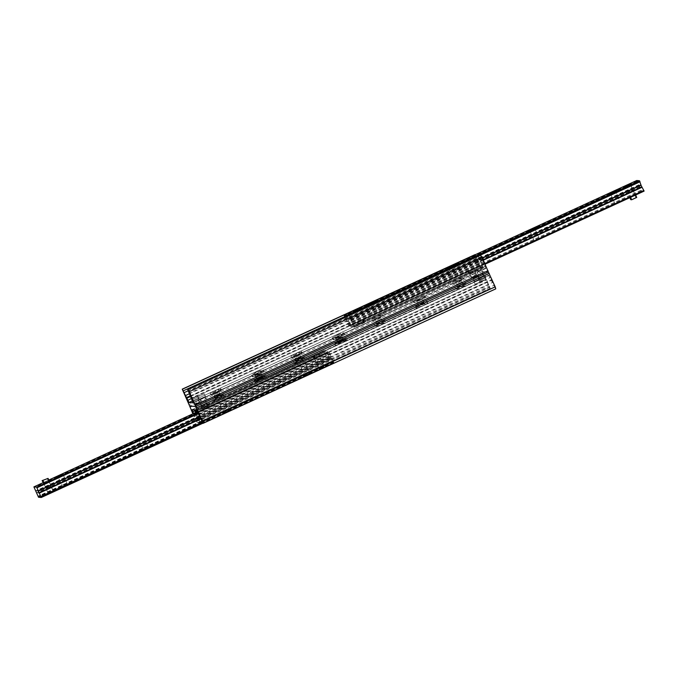 <?xml version="1.0" encoding="UTF-8"?>
<svg xmlns="http://www.w3.org/2000/svg" width="678" height="678" viewBox="0 0 678 678"><rect width="100%" height="100%" fill="white"/><g stroke="black" fill="none" stroke-linecap="round" stroke-linejoin="round"><path stroke-width="0.51" stroke-dasharray="3.39 2.54" d="M425.386 297.244A6.458 0.525 -24 0 0 418.945 299.625A6.458 0.525 -24 0 0 413.682 302.541A6.458 0.525 -24 0 0 417.775 301.252A6.458 0.525 -24 0 0 425.479 297.286A6.458 0.525 -24 0 0 425.386 297.244M416.902 301.142L422.301 298.701L416.902 301.142M417.089 299.727A6.458 0.525 156 0 1 413.004 301.007A6.458 0.525 156 0 1 418.682 297.905A6.458 0.525 156 0 1 424.792 295.752A6.458 0.525 156 0 1 422.58 297.201L336.339 336.83A6.458 0.525 156 0 1 332.254 338.11A6.458 0.525 156 0 1 337.932 335.008A6.458 0.525 156 0 1 344.043 332.864A6.458 0.525 156 0 1 341.831 334.305M417.817 303.185L423.208 300.752L417.817 303.185M344.636 334.356A6.458 0.525 -24 0 0 338.195 336.729A6.458 0.525 -24 0 0 332.932 339.644A6.458 0.525 -24 0 0 337.025 338.364A6.458 0.525 -24 0 0 344.729 334.398A6.458 0.525 -24 0 0 344.636 334.356M336.152 338.246L341.551 335.813L336.152 338.246M337.068 340.297L342.458 337.856L337.068 340.297M475.312 254.682L481.727 267.988L485.448 268.31L422.58 297.201M255.589 373.934A6.458 0.525 156 0 1 251.504 375.222A6.458 0.525 156 0 1 257.182 372.112A6.458 0.525 156 0 1 263.293 369.968A6.458 0.525 156 0 1 261.081 371.417L193.154 402.63M336.339 336.83L261.081 371.417M220.74 388.63A5.78 0.466 156 0 1 220.825 388.664A5.78 0.466 156 0 1 215.731 391.452A5.78 0.466 156 0 1 210.256 393.367A5.78 0.466 156 0 1 214.968 390.757A5.78 0.466 156 0 1 220.74 388.63M301.49 351.526A5.78 0.466 156 0 1 301.574 351.56A5.78 0.466 156 0 1 296.481 354.34A5.78 0.466 156 0 1 291.006 356.264A5.78 0.466 156 0 1 295.718 353.653A5.78 0.466 156 0 1 301.49 351.526M382.239 314.414A5.78 0.466 156 0 1 382.324 314.456A5.78 0.466 156 0 1 377.231 317.236A5.78 0.466 156 0 1 371.756 319.152A5.78 0.466 156 0 1 376.468 316.55A5.78 0.466 156 0 1 382.239 314.414M462.989 277.31A5.78 0.466 156 0 1 463.074 277.344A5.78 0.466 156 0 1 457.981 280.124A5.78 0.466 156 0 1 452.514 282.048A5.78 0.466 156 0 1 457.226 279.438A5.78 0.466 156 0 1 462.989 277.31M197.883 399.283L193.349 401.334L197.883 399.283M204.807 396.757L199.925 398.969L204.807 396.757M481.431 269.488L476.897 271.547L481.431 269.488M474.854 271.861L469.964 274.065L474.854 271.861M263.886 371.459A6.458 0.525 -24 0 0 257.445 373.841A6.458 0.525 -24 0 0 252.182 376.748A6.458 0.525 -24 0 0 256.276 375.468A6.458 0.525 -24 0 0 263.979 371.502A6.458 0.525 -24 0 0 263.886 371.459M255.403 375.358L260.801 372.917L255.403 375.358M256.318 377.4L261.708 374.959L256.318 377.4M485.448 268.31L193.154 402.715M471.6 277.666L476.481 275.454L471.6 277.666M478.524 275.141L483.067 273.09L478.524 275.141M201.561 402.562L206.443 400.359L201.561 402.562M194.976 404.927L199.51 402.876L194.976 404.927M463.676 278.844A5.78 0.466 -24 0 0 457.904 280.972A5.78 0.466 -24 0 0 453.192 283.582A5.78 0.466 -24 0 0 458.659 281.658A5.78 0.466 -24 0 0 463.752 278.878A5.78 0.466 -24 0 0 463.676 278.844M455.904 282.412L461.091 280.065L455.904 282.412M456.811 284.455L461.998 282.107L456.811 284.455M382.926 315.948A5.78 0.466 -24 0 0 377.154 318.075A5.78 0.466 -24 0 0 372.442 320.686A5.78 0.466 -24 0 0 377.909 318.77A5.78 0.466 -24 0 0 383.002 315.99A5.78 0.466 -24 0 0 382.926 315.948M375.154 319.524L380.341 317.177L375.154 319.524M376.061 321.567L381.248 319.219L376.061 321.567M302.176 353.052A5.78 0.466 -24 0 0 296.405 355.187A5.78 0.466 -24 0 0 291.693 357.798A5.78 0.466 -24 0 0 297.159 355.874A5.78 0.466 -24 0 0 302.252 353.094A5.78 0.466 -24 0 0 302.176 353.052M294.396 356.628L299.591 354.28L294.362 356.611L295.311 358.67L300.498 356.323L295.269 358.654L300.498 356.323L295.269 358.654L296.176 360.696L301.413 358.365L296.176 360.696M221.418 390.164A5.78 0.466 -24 0 0 215.655 392.291A5.78 0.466 -24 0 0 210.943 394.901A5.78 0.466 -24 0 0 216.409 392.977A5.78 0.466 -24 0 0 221.503 390.197A5.78 0.466 -24 0 0 221.418 390.164M213.646 393.732L218.841 391.384L213.646 393.732M214.562 395.783L219.748 393.435L214.562 395.783M195.671 406.503L488.363 272.005L482.363 271.48L474.931 254.648M485.609 268.327L483.431 261.589L480.431 255.114M254.097 380.883A6.458 0.525 156 0 1 254.004 380.841A6.458 0.525 156 0 1 259.691 377.739A6.458 0.525 156 0 1 265.801 375.595A6.458 0.525 156 0 1 263.581 377.036A6.458 0.525 156 0 1 254.097 380.883M262.572 376.985L257.182 379.426L262.572 376.985M264.267 378.57A6.458 0.525 -24 0 0 266.479 377.121A6.458 0.525 -24 0 0 260.369 379.273A6.458 0.525 -24 0 0 254.682 382.375A6.458 0.525 -24 0 0 258.776 381.095L345.017 341.466A6.458 0.525 -24 0 0 347.229 340.017A6.458 0.525 -24 0 0 341.119 342.161A6.458 0.525 -24 0 0 335.441 345.272A6.458 0.525 -24 0 0 339.525 343.983M261.666 374.942L256.276 377.383L261.666 374.942M334.847 343.78A6.458 0.525 156 0 1 334.754 343.738A6.458 0.525 156 0 1 340.441 340.627A6.458 0.525 156 0 1 346.551 338.483A6.458 0.525 156 0 1 344.331 339.932A6.458 0.525 156 0 1 334.847 343.78M343.322 339.881L337.932 342.322L343.322 339.881M342.415 337.839L337.025 340.271L342.415 337.839M196.035 409.927L258.776 381.095M488.363 272.005L482.363 271.48L482.711 272.793L489.999 288.362L484.889 275.149L488.592 275.217L495.737 288.862M425.767 304.354A6.458 0.525 -24 0 0 427.979 302.913A6.458 0.525 -24 0 0 421.869 305.058A6.458 0.525 -24 0 0 416.19 308.159A6.458 0.525 -24 0 0 420.275 306.88L488.635 275.471M345.017 341.466L420.275 306.88M455.777 289.243A5.78 0.466 -24 0 0 461.549 287.108A5.78 0.466 -24 0 0 466.261 284.506A5.78 0.466 -24 0 0 460.794 286.421A5.78 0.466 -24 0 0 455.692 289.201A5.78 0.466 -24 0 0 455.777 289.243M375.027 326.347A5.78 0.466 -24 0 0 380.799 324.22A5.78 0.466 -24 0 0 385.511 321.609A5.78 0.466 -24 0 0 380.044 323.533A5.78 0.466 -24 0 0 374.942 326.313A5.78 0.466 -24 0 0 375.027 326.347M294.277 363.459A5.78 0.466 -24 0 0 300.049 361.323A5.78 0.466 -24 0 0 304.761 358.713A5.78 0.466 -24 0 0 299.295 360.637A5.78 0.466 -24 0 0 294.193 363.416A5.78 0.466 -24 0 0 294.277 363.459M213.528 400.562A5.78 0.466 -24 0 0 219.299 398.435A5.78 0.466 -24 0 0 224.011 395.825A5.78 0.466 -24 0 0 218.536 397.74A5.78 0.466 -24 0 0 213.443 400.529A5.78 0.466 -24 0 0 213.528 400.562M479.193 278.633L483.728 276.582L479.193 278.633L477.566 275.039L482.134 273.005L477.566 275.039M474.676 281.37L479.558 279.158L474.676 281.37M197.493 408.588L202.027 406.537L197.493 408.588M201.671 406.012L206.553 403.8L201.671 406.012M415.597 306.668A6.458 0.525 156 0 1 415.504 306.626A6.458 0.525 156 0 1 421.191 303.524A6.458 0.525 156 0 1 427.301 301.379A6.458 0.525 156 0 1 425.081 302.82A6.458 0.525 156 0 1 415.597 306.668M424.072 302.769L418.682 305.21L424.072 302.769M423.165 300.727L417.775 303.168L423.165 300.727M196.069 409.995L488.796 275.48M204.917 400.206L200.035 402.418L204.917 400.206M200.4 402.944L195.866 404.995L200.4 402.944M477.922 275.565L473.041 277.777L477.922 275.565M212.85 399.028A5.78 0.466 156 0 1 212.765 398.995A5.78 0.466 156 0 1 217.858 396.206A5.78 0.466 156 0 1 223.325 394.291A5.78 0.466 156 0 1 218.613 396.901A5.78 0.466 156 0 1 212.85 399.028M220.621 395.46L215.426 397.808L220.621 395.46M219.706 393.409L214.519 395.757L219.706 393.409M293.599 361.925A5.78 0.466 156 0 1 293.515 361.882A5.78 0.466 156 0 1 298.608 359.103A5.78 0.466 156 0 1 304.075 357.179A5.78 0.466 156 0 1 299.362 359.789A5.78 0.466 156 0 1 293.599 361.925M374.349 324.813A5.78 0.466 156 0 1 374.264 324.779A5.78 0.466 156 0 1 379.358 321.999A5.78 0.466 156 0 1 384.824 320.075A5.78 0.466 156 0 1 380.112 322.686A5.78 0.466 156 0 1 374.349 324.813M382.121 321.245L376.926 323.592L382.121 321.245M381.206 319.202L376.019 321.55L381.206 319.202M455.099 287.709A5.78 0.466 156 0 1 455.014 287.667A5.78 0.466 156 0 1 460.108 284.887A5.78 0.466 156 0 1 465.574 282.972A5.78 0.466 156 0 1 460.862 285.582A5.78 0.466 156 0 1 455.099 287.709M462.871 284.133L457.675 286.48L462.871 284.133M461.955 282.09L456.769 284.438L461.955 282.09M192.899 413.826L196.001 420.792L197.561 422.894L193.561 413.521M192.171 409.656L484.914 275.141L192.196 409.656M314.448 358.493L319.033 356.128L319.957 356.213L314.448 358.493M319.067 368.866L324.152 366.561L319.067 368.866M320.609 361.476C318.541 360.806 317.414 361.408 317.228 363.289C318.804 363.645 319.931 363.035 320.609 361.476M48.35 493.152L53.172 490.745L48.053 493.042L43.714 483.312L48.841 481.033L43.756 483.329M48.375 493.711L53.469 491.406L48.375 493.711M48.053 486.643L49.138 486.143M69.156 483.931L61.02 487.584L69.156 483.931M66.902 483.075L61.935 485.355L66.902 483.075L69.198 483.939M149.906 446.827L141.77 450.472L149.906 446.827M147.651 445.963L142.651 448.226L147.651 445.963M230.656 409.715L222.52 413.368L230.656 409.715M228.401 408.859L223.401 411.122L228.401 408.859M219.519 402.342L224.52 400.079L219.519 402.342M311.405 372.612L303.269 376.256L311.405 372.612M309.151 371.747L304.185 374.027L309.151 371.747L311.448 372.62M300.269 365.23L305.269 362.967L300.269 365.23M329.347 352.611L333.974 362.993L331.245 362.755L326.626 352.374L329.347 352.611L197.951 412.995M630.032 197.061L635.54 194.781L634.616 194.696L630.032 197.061M629.879 190.408L630.972 189.908M357.67 321.753L363.239 319.448L362.171 319.431L357.687 321.762M355.891 316.389C357.662 317.041 358.789 316.431 359.264 314.575C357.374 314.202 356.255 314.804 355.891 316.389M373.815 303.973L368.807 306.227L373.815 303.973M372.764 315.05L377.773 312.787L372.764 315.05M454.565 266.861L449.556 269.124L454.565 266.861M453.514 277.946L458.523 275.683L453.514 277.946L449.556 269.124L447.302 268.276M535.315 229.757L530.306 232.02L535.315 229.757M534.264 240.834L539.273 238.571L534.264 240.834M616.065 192.645L611.056 194.908L616.065 192.645M615.014 203.731L620.023 201.468L615.014 203.731M347.28 316.295L348.331 319.787L351.382 325.618L348.653 325.389L345.136 317.279M644.092 191.111L641.371 190.874L636.744 180.501M348.339 319.779L641.024 185.289M351.382 325.618L485.101 264.174L351.382 325.618M479.397 268.183L480.227 267.7L479.651 266.429L478.829 266.903L479.397 268.183L468.634 273.302L470.702 273.497L482.177 268.429L481.609 267.149L354.425 325.593L354.992 326.864L354.17 327.347L353.602 326.067M481.609 267.149L470.134 272.217L468.1 272.039L478.829 266.903M475.117 256.648L473.125 255.953L475.117 256.648L479.651 266.429M350.458 325.796L351.026 327.076L352.221 326.626L351.653 325.347L350.458 325.796L350.034 325.271L479.236 265.895M351.653 325.347L363.12 320.279L365.162 320.457L354.425 325.593M482.804 266.7L483.372 267.979L482.177 268.429M477.507 256.454L478.88 256.979L482.914 266.708L353.704 326.076L349.45 316.329L350.204 314.956M478.88 256.979L483.372 267.979M354.992 326.864L365.764 321.745L363.688 321.558L352.221 326.626M349.916 315.084L349.45 316.329M354.17 327.347L349.679 316.346M478.651 256.954L476.897 256.284M473.354 255.979L346.348 314.211L345.916 316.016L346.577 314.236M345.916 316.016L350.034 325.271M473.125 255.953L346.348 314.211M345.678 315.999L351.026 327.076M480.227 267.7L474.88 256.623M195.984 409.944L194.967 409.893M199.171 411.097L198.349 411.571L197.773 410.3L198.603 409.817L199.171 411.097L209.9 405.961L207.866 405.783L196.815 410.656M195.823 409.571L207.298 404.503L209.333 404.681L198.603 409.817M324.398 351.933L323.83 350.653L323.008 351.136L323.576 352.407L195.086 411.292L324.296 351.924L324.431 352.424L197.001 410.978M323.576 352.407L312.838 357.543L314.88 357.721L326.347 352.653L325.779 351.374L326.974 350.924L327.542 352.204L326.347 352.653M332.084 361.984L331.423 363.764L332.084 361.984L327.542 352.204M198.349 411.571L198.764 412.105L327.966 352.73M331.423 363.764L204.875 422.047L202.883 421.352L198.764 412.105M203.12 421.377L197.773 410.3M325.779 351.374L314.312 356.442L312.236 356.255L323.008 351.136M326.974 350.924L332.322 362.001M202.883 421.352L204.646 422.021M199.12 421.021L201.103 421.716L199.12 421.021L195.4 412.673M201.103 421.716L327.881 363.459L328.322 361.654L327.881 363.459M328.55 361.671L324.431 352.424M199.349 421.046L195.586 412.588M200.874 421.699L327.652 363.433M328.322 361.654L323.83 350.653M331.652 363.789L204.875 422.047M191.467 398.418L197.281 396.071L191.306 398.766M191.772 399.613A28.069 27.679 95 0 0 197.645 396.893L197.137 395.977L191.433 398.842M197.281 396.071L197.645 396.893M191.493 398.486L196.993 395.96M192.552 401.69L198.662 398.927L192.883 401.664M191.637 398.8L197.434 396.088L198.705 398.952M197.798 396.901A28.069 27.679 -85 0 1 191.798 399.664M197.137 395.977L191.543 398.545M199.476 402.122L194.391 404.427L199.476 402.122M199.307 402.571L194.849 404.605L199.307 402.571M198.154 399.156L193.069 401.461L198.154 399.156M479.939 281.946L485.533 279.378M485.279 278.26A28.069 27.679 95 0 0 479.278 281.014L480.083 281.955L485.677 279.412L485.279 278.26L485.643 279.073M478.363 278.972L484.516 276.234L478.363 278.972L479.278 281.014M484.516 276.234L485.795 279.116L479.787 281.845M479.422 281.031A28.069 27.679 -85 0 1 485.431 278.268M480.083 281.955L485.677 279.387M477.6 275.793L482.685 273.497L477.6 275.793M477.77 275.353L482.228 273.31L477.77 275.353M478.922 278.76L484.007 276.463L478.922 278.76M353.365 312.05L358.433 309.744L353.365 312.05M353.475 311.753L358.128 309.617L353.475 311.753M358.34 324.406L364.417 322.101L358.34 324.406L357.153 321.753M358.221 321.77L359.399 324.423M363.239 319.448L364.417 322.101M362.171 319.431L363.357 322.084M625.701 187.348L630.794 185.043L625.701 187.348M625.819 187.052L630.481 184.924L625.819 187.052M629.565 197.018L629.854 197.662M636.718 197.434L630.752 199.679M634.616 194.696L635.795 197.357M323.821 365.883L318.728 368.179L323.821 365.883M323.711 366.179L319.041 368.307L323.711 366.179M317.846 353.475L318.77 353.552L313.728 355.874L312.804 355.789L317.846 353.475L319.033 356.128M319.957 356.213L318.77 353.552M314.914 358.526L313.728 355.874M313.982 358.45L312.804 355.789M53.053 491.058L48.841 481.033L53.469 491.406M43.299 483.295L49.265 481.058M48.341 480.973L47.155 478.312M474.1 281.65L480.168 278.887L474.1 281.65M474.6 281.412L479.66 279.116L474.6 281.412M475.236 284.201L481.312 281.446L475.236 284.201M473.142 278.149L478.202 275.844L473.142 278.149M475.456 271.581L469.354 274.344L475.456 271.581M474.947 271.81L469.862 274.115L474.947 271.81M474.32 269.022L468.21 271.785L474.32 269.022M476.405 275.082L471.32 277.387L476.405 275.082M201.061 406.291L207.171 403.529L201.061 406.291M201.569 406.054L206.654 403.757L201.569 406.054M202.197 408.842L208.307 406.088L202.197 408.842M200.112 402.791L205.197 400.486L200.112 402.791M205.417 396.477L199.307 399.24L205.417 396.477M204.909 396.715L199.824 399.011L204.909 396.715M204.273 393.926L198.171 396.689L204.273 393.926M206.366 399.986L201.281 402.283L206.366 399.986M215.341 392.477A5.331 0.432 156 0 1 221.096 390.384A5.331 0.432 156 0 1 216.401 392.943A5.331 0.432 156 0 1 211.35 394.723A5.331 0.432 156 0 1 215.341 392.477M215.765 392.511L218.791 391.409L215.765 392.511M217.13 395.579L220.155 394.477L217.13 395.579M216.96 395.562L221.096 394.054L217.714 395.901L214.078 397.181L216.96 395.562M218.604 398.952L221.774 397.808L218.604 398.952M263.598 376.892A5.331 0.432 -24 0 0 264.776 376.044A5.331 0.432 -24 0 0 259.725 377.824A5.331 0.432 -24 0 0 255.03 380.383A5.331 0.432 -24 0 0 258.284 379.375A5.331 0.432 -24 0 0 263.598 376.892M261.844 377.519L257.335 379.358L261.844 377.519M260.479 374.451L255.97 376.29L260.479 374.451M261.2 374.197L258.411 374.866L255.03 376.705L261.2 374.197M259.064 371.044L254.352 372.959L259.064 371.044M296.091 355.365A5.331 0.432 156 0 1 301.846 353.272A5.331 0.432 156 0 1 297.15 355.84A5.331 0.432 156 0 1 292.099 357.611A5.331 0.432 156 0 1 296.091 355.365M296.515 355.408L299.54 354.306L296.515 355.408M297.879 358.467L300.905 357.374L297.879 358.467M297.71 358.459L301.846 356.95L298.464 358.798L294.837 360.077L297.71 358.459M299.354 361.84L302.524 360.696L297.167 363.086L299.354 361.84M344.348 339.788A5.331 0.432 -24 0 0 345.526 338.941A5.331 0.432 -24 0 0 340.475 340.712A5.331 0.432 -24 0 0 335.779 343.28A5.331 0.432 -24 0 0 339.042 342.271A5.331 0.432 -24 0 0 344.348 339.788M342.593 340.415L338.085 342.254L342.593 340.415M341.229 337.347L336.72 339.186L341.229 337.347M341.949 337.093L339.161 337.754L335.779 339.602L341.949 337.093M339.814 333.94L335.101 335.856L339.814 333.94M481.727 267.988L192.255 401.012M481.524 270.132L188.806 404.647M482.363 271.48L189.628 405.995M475.524 256.64L182.797 391.155M476.117 256.276L344.763 316.634M476.736 258.182L188.094 390.825M478.041 261.115L189.654 393.638M479.185 263.132L190.586 395.749M479.473 263.725L190.798 396.376M480.448 265.912L191.289 398.791M485.804 268.344L193.128 402.834M485.262 266.335L192.544 400.842M484.287 264.14L191.569 398.656M484.067 263.564L191.34 398.071M483.431 261.589L190.704 396.096M482.126 258.657L189.399 393.164M481.016 256.699L188.298 391.214M189.993 407.3L482.711 272.793M196.001 420.792L488.719 286.286M197.281 422.869L489.999 288.362M490.279 288.379L197.561 422.894L490.27 288.387M196.984 421.301L489.702 286.786M195.874 419.343L488.601 284.836M194.569 416.411L487.296 281.904M193.933 414.436L486.66 279.929M193.713 413.86L486.431 279.344M194.62 410.8L485.456 277.158M196.273 410.012L488.991 275.497M197.552 412.088L490.27 277.573M198.527 414.275L491.245 279.76M198.815 414.868L491.542 280.353M199.959 416.885L492.677 282.37M201.264 419.818L493.982 285.302M201.883 421.724L494.601 287.218M202.747 423.352L495.465 288.836M329.694 353.263L198.256 413.665M330.703 356.399L199.781 416.563M330.737 356.738L38.036 491.236M331.466 358.374L200.739 418.445M331.745 358.73L200.908 418.851M333.559 361.942L202.12 422.335M333.678 362.171L202.23 422.572M333.856 362.586L202.451 422.97M333.966 362.993L202.688 423.318L333.974 362.993M331.245 362.755L38.527 497.262M330.991 362.34L38.265 496.847M330.805 361.925L38.087 496.432M330.711 361.688L37.993 496.203M329.703 358.552L36.985 493.067M329.669 358.213L36.968 492.72L329.678 358.213M328.94 356.577L36.222 491.092M328.669 356.221L35.942 490.736M326.847 353.018L34.129 487.524M326.626 352.374L197.4 411.758L326.618 352.382M48.816 480.041L43.028 482.694L48.816 480.032M641.024 190.221L348.306 324.737M641.371 190.874L348.653 325.389M640.015 187.086L347.297 321.601M639.981 186.747L347.272 321.262M639.252 185.119L346.534 319.626M638.981 184.755L346.255 319.27M637.159 181.551L344.441 316.058M637.049 181.314L344.322 315.829M636.862 180.899L344.144 315.414M477.202 256.335L350.026 314.77M480.473 255.106L347.289 316.312M482.295 257.869L348.297 319.448M483.16 259.801L349.06 321.423M483.338 260.199L349.331 321.779M484.829 263.556L351.153 324.982M469.744 271.081L470.312 272.361M479.549 266.42L350.356 325.787M363.51 321.414L364.078 322.694M360.73 321.177L361.306 322.448M482.77 266.208L353.569 325.576M468.1 272.039L468.668 273.319M470.134 272.217L470.702 273.497M472.524 271.319L473.091 272.598M365.162 320.457L365.73 321.736M363.12 320.279L363.688 321.558M483.473 267.988L354.272 327.355M350.924 327.067L480.126 267.691M478.999 265.878L349.797 325.245M353.797 325.593L482.999 266.225M205.476 406.681L204.909 405.402M327.644 352.213L198.451 411.58M317.27 356.823L316.694 355.552M314.49 356.586L313.922 355.306M207.866 405.783L207.298 404.503M209.9 405.961L209.333 404.681M208.256 406.919L207.688 405.639M314.88 357.721L314.312 356.442M312.838 357.543L312.27 356.264M197.874 410.309L327.076 350.933M323.728 350.645L194.806 409.885L323.703 350.645M195.001 411.775L324.203 352.407M328.203 352.755L199.001 412.122M221.096 390.384L221.045 390.274C220.986 388.986 218.977 389.358 215.011 391.367L215.028 391.367C209.621 394.35 211.951 392.52 211.299 394.604A5.331 0.432 -24 0 0 216.35 392.833A5.331 0.432 -24 0 0 221.045 390.274A5.331 0.432 -24 0 0 215.29 392.359A5.331 0.432 -24 0 0 211.299 394.604L211.35 394.723M263.327 378.29L257.479 380.392L263.327 378.29M263.649 377.002A5.331 0.432 156 0 1 258.335 379.485A5.331 0.432 156 0 1 255.081 380.494A5.331 0.432 156 0 1 259.776 377.934A5.331 0.432 156 0 1 264.818 376.163A5.331 0.432 156 0 1 263.649 377.002M301.846 353.272L301.795 353.162C301.735 351.882 299.727 352.246 295.761 354.263L295.778 354.263C290.37 357.247 292.701 355.416 292.049 357.501A5.331 0.432 -24 0 0 297.1 355.73A5.331 0.432 -24 0 0 301.795 353.162A5.331 0.432 -24 0 0 296.04 355.255A5.331 0.432 -24 0 0 292.049 357.501L292.099 357.611M344.077 341.187L338.229 343.28L344.077 341.187M344.399 339.898A5.331 0.432 156 0 1 339.085 342.382A5.331 0.432 156 0 1 335.83 343.39A5.331 0.432 156 0 1 340.526 340.831A5.331 0.432 156 0 1 345.568 339.051A5.331 0.432 156 0 1 344.399 339.898M413.004 301.007L413.682 302.541M424.792 295.752L425.479 297.286M424.123 302.795L422.301 298.701M418.682 305.21L416.86 301.125M332.254 338.11L332.932 339.644M344.043 332.864L344.729 334.398M343.365 339.898L341.551 335.813M337.932 342.322L336.11 338.229M252.182 376.756L251.504 375.222M263.293 369.968L263.979 371.502M262.615 377.002L260.801 372.917M257.182 379.426L255.36 375.341M485.643 268.573L421.589 298.015M418.487 299.439L340.839 335.118M337.737 336.542L260.089 372.222M256.987 373.646L192.925 403.088M476.481 275.454L474.888 271.878M471.557 277.649L469.964 274.065M483.067 273.081L481.473 269.505M478.49 275.124L476.897 271.547M206.443 400.351L204.849 396.774M201.519 402.546L199.925 398.969M199.51 402.876L197.917 399.3M194.933 404.919L193.349 401.334M463.074 277.344L463.752 278.878M452.514 282.048L453.192 283.582M462.913 284.158L461.091 280.065M457.684 286.48L455.862 282.395M382.324 314.456L383.002 315.99M371.756 319.16L372.442 320.686M382.163 321.262L380.341 317.177M376.926 323.592L375.112 319.499M301.574 351.56L302.252 353.094M291.006 356.264L291.693 357.798M301.413 358.365L299.591 354.28M220.825 388.664L221.503 390.197M210.256 393.367L210.943 394.901M220.655 395.477L218.841 391.384M215.426 397.808L213.612 393.715M485.829 268.344L193.111 402.851M266.479 377.121L265.801 375.587M254.682 382.375L254.004 380.841M347.229 340.017L346.551 338.483M335.441 345.272L334.754 343.738M415.504 306.626L416.19 308.159M427.301 301.379L427.979 302.913M195.874 409.732L259.657 380.417M263.301 378.748L340.407 343.314M344.051 341.636L421.157 306.21M424.801 304.532L488.592 275.217M204.959 400.223L206.553 403.8M200.035 402.418L201.629 405.995M200.434 402.961L202.027 406.537M195.866 404.995L197.459 408.571M477.965 275.582L479.558 279.158M473.041 277.777L474.634 281.353M482.134 273.005L483.728 276.582M224.011 395.825L223.325 394.291M213.443 400.529L212.765 398.995M304.761 358.713L304.075 357.179M294.193 363.416L293.515 361.882M385.511 321.609L384.824 320.075M374.942 326.313L374.264 324.779M466.261 284.497L465.574 282.972M455.692 289.201L455.014 287.667M319.041 368.307L314.406 358.467L319.024 368.849M323.745 366.213L319.533 356.187L324.152 366.561M43.714 483.312L48.333 493.694M61.02 487.584L61.901 485.312L57.977 476.532M63.02 474.286L66.944 483.092M141.77 450.472L142.651 448.209M149.948 446.836L147.677 445.971M138.727 439.429L142.651 448.226M143.77 437.183L147.694 445.98M222.52 413.368L223.401 411.097M230.698 409.724L228.427 408.859L224.52 400.079M219.477 402.317L223.401 411.122M303.269 376.256L304.151 373.993L300.227 365.213M305.269 362.967L309.193 371.764M329.661 358.221L36.976 492.711M630.481 184.924L635.116 194.756L630.498 184.382M625.667 187.331L625.37 186.662M358.433 309.744L358.137 309.083M353.306 312.033L353.009 311.363M374.731 301.744L373.849 304.007L377.773 312.787M366.552 305.38L368.824 306.244M372.731 315.033L368.807 306.236M455.48 264.632L454.599 266.903M458.523 275.683L454.599 266.878M536.23 227.528L535.349 229.791M528.052 231.164L530.323 232.029M539.273 238.571L535.349 229.774M534.23 240.817L530.306 232.02M616.98 190.416L616.099 192.688L620.023 201.468M608.802 194.061L611.073 194.925M614.98 203.714L611.056 194.908M468.066 272.022L468.634 273.302M365.188 320.474L365.764 321.745M483.499 267.979L354.297 327.355M209.934 405.978L209.366 404.698M312.812 357.526L312.236 356.255M199.34 402.605L199.51 402.164M194.849 404.605L194.4 404.435M199.518 402.139L198.196 399.181M194.391 404.427L193.069 401.461M477.727 275.319L478.88 278.743M482.228 273.31L482.668 273.48M482.685 273.497L484.007 276.463M474.015 281.624L475.159 284.184M480.168 278.887L481.312 281.446M473.075 278.124L474.532 281.395M478.202 275.844L479.66 279.116M475.507 271.598L474.363 269.047M469.354 274.344L468.21 271.785M476.448 275.099L474.99 271.827M471.32 277.387L469.862 274.115M201.01 406.266L202.154 408.826M207.171 403.529L208.307 406.088M200.069 402.766L201.527 406.037M205.197 400.486L206.654 403.757M205.459 396.503L204.324 393.943M199.307 399.24L198.171 396.689M206.409 400.003L204.951 396.732M201.281 402.283L199.824 399.011M213.663 393.689L215.028 396.757M218.791 391.409L220.155 394.477M221.774 397.808L221.096 394.054M216.418 400.19L214.078 397.181M264.776 376.044L264.818 376.163C265.2 377.036 264.734 377.731 263.411 378.256C255.581 381.731 256.055 381.816 255.081 380.494L255.03 380.383M262.462 377.078L261.098 374.01M257.335 379.358L255.97 376.29M259.708 370.578L262.039 373.586M254.352 372.959L255.03 376.705M294.413 356.586L295.778 359.654M299.54 354.306L300.905 357.374M302.524 360.696L301.846 356.95M297.167 363.086L294.837 360.077M345.526 338.941L345.568 339.051C345.95 339.932 345.483 340.627 344.161 341.144C336.33 344.627 336.805 344.704 335.83 343.39L335.779 343.28M343.212 339.966L341.848 336.898M338.085 342.254L336.72 339.186M340.458 333.466L342.788 336.483M335.101 335.856L335.779 339.602"/><path stroke-width="1.02" d="M189.009 402.503L193.111 402.851L187.721 389.621L189.281 391.714L195.654 406.512L189.637 405.995L182.229 389.147L189.009 402.503L192.255 401.012M193.154 402.63L192.73 402.825M182.229 389.147L475.312 254.682M187.73 389.613L480.439 255.106L481.999 257.208L488.38 272.005L195.671 406.503M193.561 413.521L192.171 409.656L196.035 409.927M195.908 409.978L197.552 412.088L203.044 423.369L195.637 406.52L189.62 405.995L192.899 413.826M495.771 288.853L203.044 423.369L495.771 288.853L495.203 286.845L488.372 272.005L195.654 406.512M48.087 478.397L42.112 480.634L48.087 478.397L49.265 481.058L43.714 483.312M49.138 486.143L50.113 485.94L50.655 486.609L49.46 487.94L47.231 488.211L47.146 487.296L48.053 486.643M58.02 476.549L63.02 474.286L58.02 476.549M138.77 439.446L143.77 437.183L138.77 439.446M36.629 487.126L41.256 497.499L38.527 497.262L33.9 486.889L36.629 487.126L197.951 412.995M625.413 186.687L630.498 184.382L625.413 186.687M630.972 189.908L631.938 189.704L632.498 190.603L631.159 191.764L629.057 191.967L628.921 191.154L629.879 190.408M353.052 311.38L358.137 309.083L353.052 311.38M374.663 301.676L366.552 305.38L374.663 301.676M455.413 264.573L447.302 268.276L455.413 264.573M536.171 227.461L528.052 231.164L536.171 227.461M616.921 190.357L608.802 194.061L616.921 190.357M345.136 317.279L344.026 315.007L346.755 315.245L347.28 316.295M636.752 180.501L344.034 315.007L636.744 180.501L639.473 180.738L641.057 185.272L482.431 258.165L641.057 185.272M641.024 185.289L644.1 191.111L485.101 264.174L644.1 191.111M350.119 314.541L477.507 256.454M350.348 314.567L477.126 256.301M194.967 409.893L195.196 411.3L196.391 410.851L195.984 409.944M196.815 410.656L196.391 410.851M195.586 412.588L195.196 411.3M194.628 410.021L195.4 412.673M191.543 398.545L192.883 401.664M629.854 197.662L630.752 199.679L631.676 199.756L636.718 197.434L635.633 195.001M630.591 197.315L631.676 199.756M43.756 483.329L42.112 480.634M44.223 483.372L43.036 480.719M474.981 254.631L182.263 389.138M475.253 254.648L182.535 389.164M344.763 316.634L183.399 390.782M188.094 390.825L184.018 392.698M189.654 393.638L185.323 395.63M190.586 395.749L186.458 397.647M190.798 396.376L186.755 398.24M191.399 398.511L187.73 400.427M480.719 255.131L188.001 389.638M481.999 257.208L189.281 391.714M488.007 270.7L195.289 405.207M192.738 411.665L194.62 410.8M202.476 421.36L495.203 286.845M196.476 407.868L489.194 273.353M198.256 413.665L36.976 487.779M199.781 416.563L37.985 490.914M38.027 491.245L199.942 416.843L38.036 491.236M200.739 418.445L38.748 492.881M200.908 418.851L39.019 493.245M202.12 422.335L40.841 496.449M202.23 422.572L40.951 496.686M202.451 422.97L41.138 497.101M202.688 423.318L41.256 497.499L202.688 423.318M197.4 411.758L48.816 480.041L197.4 411.758M43.028 482.694L33.908 486.889L43.028 482.694M639.473 180.738L346.755 315.245M639.735 181.153L347.009 315.66M639.913 181.568L477.202 256.335M350.026 314.77L347.195 316.075M640.007 181.797L480.473 255.106M641.015 184.933L482.295 257.869M641.778 186.908L483.16 259.801M642.058 187.264L483.338 260.199M643.871 190.476L484.829 263.556M197.001 410.978L195.23 411.792M480.439 255.106L187.721 389.621"/></g></svg>
